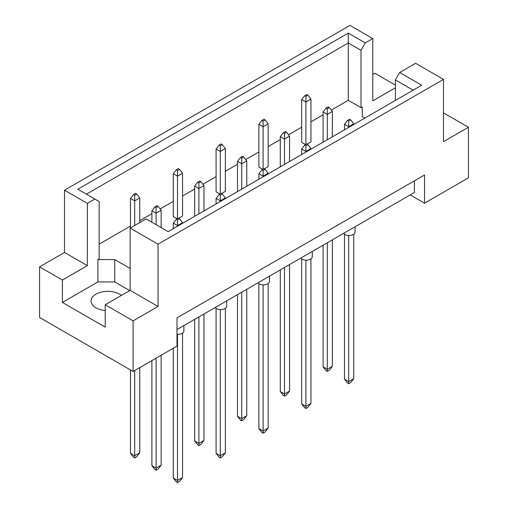 <?xml version="1.0" encoding="UTF-8"?>
<svg xmlns="http://www.w3.org/2000/svg" width="508" height="508" viewBox="0 0 508 508"><rect width="100%" height="100%" fill="white"/><g stroke="black" fill="none" stroke-linecap="round" stroke-linejoin="round"><path stroke-width="0.76" d="M105.207 310.483A16.681 9.633 180 0 1 95.942 307.772A16.681 9.633 180 0 1 91.053 300.965A16.681 9.633 180 0 1 101.352 292.068A16.681 9.633 180 0 1 119.532 294.151A16.681 9.633 180 0 1 121.38 295.421M395.376 100.438L395.376 79.908L399.656 72.498L415.595 63.29L443.484 79.394L443.484 141.656L468.427 127.26L443.484 112.859M307.08 144.139L310.953 141.903L310.953 99.092L305.899 102.013L305.899 96.368L307.924 95.206L306.743 94.52L304.717 95.688L305.899 96.368M305.899 144.431L305.899 102.013L301.689 99.581L301.689 142.386L305.562 144.628M331.311 110.109L348.278 100.311L361.004 107.658L362.267 106.928L362.267 116.656L364.776 118.104M99.143 244.151L130.486 226.054M139.751 220.701L151.886 213.697M160.109 208.953L173.285 201.346M182.556 195.993L194.685 188.989M202.908 184.239L216.084 176.632M225.355 171.279L237.484 164.274M245.707 159.531L258.889 151.924M268.154 146.571L280.289 139.567M288.512 134.817L301.689 127.21M310.953 121.863L323.088 114.852M130.15 268.472L114.732 259.569L97.879 259.569L99.143 258.839L99.143 201.517L77.864 189.23L348.278 33.103L365.284 42.92L372.796 38.583L349.961 25.4L64.516 190.202L87.351 203.384L94.863 199.047M265.119 119.913L263.944 119.234L261.918 120.402L263.1 121.082L265.119 119.913L268.154 123.806L263.1 126.721L258.889 124.289L258.889 167.1L262.763 169.335M264.281 168.846L268.154 166.611L268.154 123.806M222.32 144.621L221.139 143.942L219.119 145.11L220.301 145.79L222.32 144.621L225.355 148.514L220.301 151.435L216.084 149.003L216.084 191.808L219.964 194.043M221.482 193.561L225.355 191.326L225.355 148.514M179.521 169.335L178.34 168.656L176.32 169.824L177.495 170.504L179.521 169.335L182.556 173.228L177.495 176.143L173.285 173.711L173.285 216.522L177.159 218.757M178.676 218.269L182.556 216.033L182.556 173.228M39.573 266.865L62.408 280.048L87.351 265.646L64.516 252.47L39.573 266.865L39.573 317.456L133.096 371.45L176.994 346.107L176.994 317.894L424.529 174.981L424.529 203.194L468.427 177.851L468.427 127.26M395.376 87.808L372.796 100.844L372.796 38.583M395.376 85.084L374.904 73.266L372.796 74.479M399.656 72.498L421.716 85.23L168.148 231.629L146.088 218.891L130.15 228.098L158.039 244.196L443.484 79.394M129.724 290.601L114.732 281.946L97.879 281.946L62.408 302.425L105.207 327.133L105.207 304.756L133.096 320.859L158.039 306.457L130.15 290.36L130.15 228.098M158.039 306.457L158.039 244.196M87.351 265.646L87.351 203.384M64.516 252.47L64.516 190.202M62.408 302.425L62.408 280.048M133.096 320.859L133.096 371.45M410.204 194.92L424.529 203.194M105.207 304.756L130.15 290.36M414.42 180.816L414.42 192.488L176.994 329.565M348.278 100.311L348.278 42.989L86.424 194.17M361.004 107.658L361.004 50.336L348.278 42.989L348.278 33.103M365.284 42.92L361.004 50.336M362.267 116.656L362.267 106.928M413.156 90.17L395.376 79.908M97.879 281.946L97.879 259.569M114.732 281.946L114.732 259.569M355.079 226.752L355.079 232.035A5.956 3.442 180 0 1 351.403 235.217A5.956 3.442 180 0 1 344.907 234.467A5.956 3.442 180 0 1 343.624 233.363M348.698 235.471L348.698 381.616L353.759 378.701L353.759 234.201M344.488 234.201L344.488 379.184L348.698 381.616L348.698 383.756L347.523 383.076L344.488 379.184M353.759 378.701L350.723 382.587L348.698 383.756M350.723 119.913L349.542 119.234L347.523 120.402L348.698 121.082L350.723 119.913L353.759 123.806L348.698 126.721L348.698 121.082M348.698 127.387L348.698 126.721L344.488 124.289L347.523 120.402M353.759 124.466L353.759 123.806M344.488 124.289L344.488 129.819M327.298 242.786L327.298 369.259L332.353 366.344L332.353 239.871M323.088 245.218L323.088 366.827L327.298 369.259L327.298 371.405L326.123 370.719L323.088 366.827M332.353 366.344L329.324 370.237L327.298 371.405M329.324 107.556L328.143 106.877L326.123 108.045L327.298 108.725L329.324 107.556L332.353 111.449L327.298 114.37L327.298 108.725M327.298 139.738L327.298 114.37L323.088 111.938L326.123 108.045M332.353 136.823L332.353 111.449M323.088 111.938L323.088 142.17M301.689 99.581L304.717 95.688M307.924 95.206L310.953 99.092M312.28 251.46L312.28 256.75A5.956 3.442 180 0 1 308.604 259.925A5.956 3.442 180 0 1 302.108 259.182A5.956 3.442 180 0 1 300.825 258.07M305.899 260.179L305.899 406.33L310.953 403.409L310.953 258.909M301.689 258.909L301.689 403.898L305.899 406.33L305.899 408.47L304.717 407.784L301.689 403.898M310.953 403.409L307.924 407.302L305.899 408.47M307.924 144.621L306.743 143.942L304.717 145.11L305.899 145.79L307.924 144.621L310.953 148.514L305.899 151.435L305.899 145.79M305.899 152.095L305.899 151.435L301.689 149.003L304.717 145.11M310.953 149.174L310.953 148.514M301.689 149.003L301.689 154.527M269.481 276.168L269.481 281.457A5.956 3.442 180 0 1 265.798 284.639A5.956 3.442 180 0 1 259.309 283.889A5.956 3.442 180 0 1 258.026 282.785M263.1 284.893L263.1 431.038L268.154 428.117L268.154 283.623M258.889 283.623L258.889 428.606L263.1 431.038L263.1 433.178L261.918 432.499L258.889 428.606M268.154 428.117L265.119 432.01L263.1 433.178M265.119 169.335L263.944 168.656L261.918 169.824L263.1 170.504L265.119 169.335L268.154 173.228L263.1 176.143L263.1 170.504M263.1 176.809L263.1 176.143L258.889 173.711L261.918 169.824M268.154 173.888L268.154 173.228M258.889 173.711L258.889 179.241M226.676 300.882L226.676 306.172A5.956 3.442 180 0 1 222.999 309.347A5.956 3.442 180 0 1 216.51 308.604A5.956 3.442 180 0 1 215.221 307.492M220.301 309.601L220.301 455.746L225.355 452.831L225.355 308.331M216.084 308.331L216.084 453.314L220.301 455.746L220.301 457.892L219.119 457.206L216.084 453.314M225.355 452.831L222.32 456.724L220.301 457.892M222.32 194.043L221.139 193.364L219.119 194.532L220.301 195.212L222.32 194.043L225.355 197.936L220.301 200.857L220.301 195.212M220.301 201.517L220.301 200.857L216.084 198.425L219.119 194.532M225.355 198.596L225.355 197.936M216.084 198.425L216.084 203.949M183.877 325.59L183.877 330.879A5.956 3.442 180 0 1 176.994 334.277M177.495 334.308L177.495 480.46L182.556 477.539L182.556 333.045M173.285 348.247L173.285 478.028L177.495 480.46L177.495 482.6L176.32 481.921L173.285 478.028M182.556 477.539L179.521 481.432L177.495 482.6M179.521 218.757L178.34 218.078L176.32 219.24L177.495 219.926L179.521 218.757L182.556 222.65L177.495 225.565L177.495 219.926M177.495 226.225L177.495 225.565L173.285 223.133L176.32 219.24M182.556 223.31L182.556 222.65M173.285 223.133L173.285 228.657M284.499 267.5L284.499 393.973L289.554 391.052L289.554 264.579M280.289 269.932L280.289 391.541L284.499 393.973L284.499 396.113L283.318 395.434L280.289 391.541M289.554 391.052L286.525 394.945L284.499 396.113M286.525 132.27L285.344 131.591L283.318 132.753L284.499 133.439L286.525 132.27L289.554 136.163L284.499 139.078L284.499 133.439M284.499 164.452L284.499 139.078L280.289 136.646L283.318 132.753M289.554 161.531L289.554 136.163M280.289 136.646L280.289 166.884M241.7 292.208L241.7 418.681L246.755 415.766L246.755 289.287M237.484 294.64L237.484 416.249L241.7 418.681L241.7 420.821L240.519 420.141L237.484 416.249M246.755 415.766L243.719 419.659L241.7 420.821M243.719 156.978L242.545 156.299L240.519 157.467L241.7 158.147L243.719 156.978L246.755 160.871L241.7 163.792L241.7 158.147M241.7 189.16L241.7 163.792L237.484 161.36L240.519 157.467M246.755 186.246L246.755 160.871M237.484 161.36L237.484 191.592M198.901 316.922L198.901 443.395L203.956 440.474L203.956 314.001M194.685 319.354L194.685 440.963L198.901 443.395L198.901 445.535L197.72 444.856L194.685 440.963M203.956 440.474L200.92 444.367L198.901 445.535M200.92 181.693L199.739 181.007L197.72 182.175L198.901 182.855L200.92 181.693L203.956 185.579L198.901 188.5L198.901 182.855M198.901 213.874L198.901 188.5L194.685 186.068L197.72 182.175M203.956 210.953L203.956 185.579M194.685 186.068L194.685 216.306M156.096 358.172L156.096 468.103L161.15 465.188L161.15 355.251M151.886 360.604L151.886 465.671L156.096 468.103L156.096 470.243L154.921 469.563L151.886 465.671M161.15 465.188L158.121 469.075L156.096 470.243M158.121 206.4L156.94 205.721L154.921 206.889L156.096 207.569L158.121 206.4L161.15 210.293L156.096 213.214L156.096 207.569M156.096 224.669L156.096 213.214L151.886 210.782L154.921 206.889M161.15 227.59L161.15 210.293M151.886 210.782L151.886 222.237M263.1 169.139L263.1 121.082M258.889 124.289L261.918 120.402M220.301 193.853L220.301 145.79M216.084 149.003L219.119 145.11M177.495 218.561L177.495 170.504M173.285 173.711L176.32 169.824M134.696 370.522L134.696 455.746L139.751 452.831L139.751 367.608M130.486 369.938L130.486 453.314L134.696 455.746L134.696 457.892L133.515 457.206L130.486 453.314M139.751 452.831L136.722 456.724L134.696 457.892M136.722 194.043L135.541 193.364L133.515 194.532L134.696 195.212L136.722 194.043L139.751 197.936L134.696 200.857L134.696 195.212M134.696 225.469L134.696 200.857L130.486 198.425L133.515 194.532M139.751 222.548L139.751 197.936M130.486 198.425L130.486 227.901"/></g></svg>
